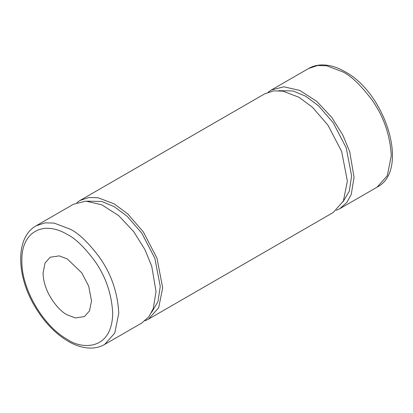 <?xml version="1.0" encoding="UTF-8"?>
<svg xmlns="http://www.w3.org/2000/svg" width="413" height="413" viewBox="0 0 413 413"><rect width="100%" height="100%" fill="white"/><g stroke="black" fill="none" stroke-linecap="round" stroke-linejoin="round"><path stroke-width="0.62" d="M342.966 201.926L349.29 191.25L351.618 175.907L346.202 147.771L333.203 122.764L318.48 105.759L305.589 96.193L293.065 90.968L278.734 90.674M148.484 319.151L333.188 212.514L343.389 201.069L347.374 181.152L341.675 151.535L327.999 125.211L312.496 107.313L298.929 97.241L282.781 91.118L273.659 90.865L264.676 93.849L79.972 200.486L88.955 197.502L98.082 197.755L114.231 203.877L127.793 213.944L143.296 231.848L156.976 258.171L162.676 287.789L158.69 307.706L148.484 319.151L144.994 320.793M76.803 202.69L79.972 200.486M151.602 312.409L157.926 301.727L160.254 286.39L154.839 258.254L141.845 233.247L127.116 216.242L114.231 206.676L101.706 201.451L87.37 201.157M104.582 344.499L141.824 322.997L148.897 316.709L153.244 308.681L156.016 291.635L151.741 266.204L144.849 249.467L133.704 231.652L118.67 215.622L101.712 204.755L85.79 201.121L73.313 204.332L36.07 225.834C15.4 237.222 16.205 275.285 34.728 306.24C44.382 322.522 56.029 334.489 69.673 342.155C77.159 346.218 84.422 348.19 91.464 348.071C96.26 347.947 100.633 346.76 104.582 344.499L114.788 333.054L118.774 313.137C117.612 292.347 111.149 273.7 99.394 257.196C88.434 242.663 78.744 233.34 70.324 229.225L54.175 223.103L45.053 222.85L36.07 225.834M67.298 234.47C43.102 219.922 21.187 232.065 21.879 260.691C21.182 288.45 43.066 325.955 67.298 339.357C80.581 349.135 112.093 351.597 112.713 313.137C111.629 293.643 105.573 276.163 94.546 260.691C84.273 247.067 75.192 238.327 67.298 234.47M43.076 272.931C43.406 293.824 60.21 311.918 67.298 314.887L75.373 317.948L84.428 316.58L89.528 310.86L91.521 300.901L88.671 286.09L81.831 272.931L67.298 258.946L59.224 255.879L50.169 257.247L45.069 262.973L43.076 272.931M268.166 92.207L271.336 90.003L283.814 86.792L299.735 90.426L316.694 101.293L331.727 117.323L342.873 135.139L349.765 151.876L354.039 177.306L351.267 194.353L346.925 202.38L339.847 208.668L336.352 210.31M271.336 90.003L308.578 68.501L317.561 65.517L326.688 65.77L342.836 71.893C351.256 76.007 360.947 85.331 371.901 99.863C383.662 116.368 390.12 135.015 391.281 155.804L387.296 175.721L377.09 187.166L339.847 208.668M308.578 68.501C312.533 66.24 316.91 65.047 321.712 64.929C329.238 64.815 336.993 67.066 344.974 71.681C385.861 93.25 409.954 170.533 377.09 187.166"/></g></svg>
